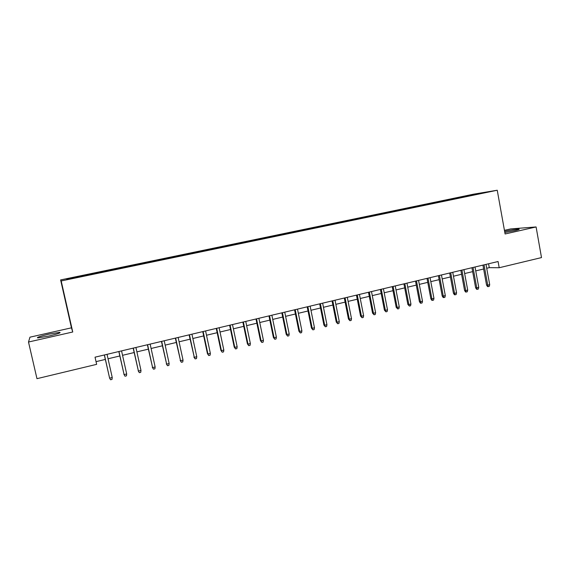<?xml version="1.0" encoding="UTF-8"?>
<svg xmlns="http://www.w3.org/2000/svg" width="570" height="570" viewBox="0 0 570 570"><rect width="100%" height="100%" fill="white"/><g stroke="black" fill="none" stroke-linecap="round" stroke-linejoin="round"><path stroke-width="0.85" d="M48.735 336.079C57.777 333.906 61.418 332.659 59.643 332.339L48.813 334.163C39.786 336.321 36.124 337.575 37.827 337.932L48.735 336.079M504.82 232.482L514.76 230.651C518.543 229.767 519.911 229.268 518.857 229.147C515.893 229.24 511.147 229.974 504.621 231.349M73.288 278.36L68.649 279.25L73.288 278.36M28.5 342.029L72.746 331.996L71.45 327.828L29.961 337.169L28.5 342.029L36.972 378.672L96.643 364.351L95.033 357.183L498.073 261.523L499.199 267.736L541.5 257.583L536.099 226.953L510.798 228.905L504.436 230.337M71.45 327.828L60.612 279.927L473.584 194.178L497.24 190.238L61.197 280.953L60.612 279.927M483.837 192.781L489.666 191.677L483.866 192.938M464.571 196.921L464.187 196.408L459.99 197.099L82.18 275.567L66.612 279.008L67.004 279.393L473.535 195.061M464.187 196.408L485.647 192.346L473.599 194.855M72.746 331.996L61.197 280.953M497.24 190.238L505.091 233.978L536.099 226.953M486.716 268.278L489.281 267.665L499.199 267.736M96.031 361.651L105.329 359.428M108.051 358.779L119.807 355.972M122.543 355.317L134.142 352.545M136.893 351.882L148.328 349.154M151.1 348.491L162.372 345.798M165.165 345.128L176.28 342.47M179.08 341.801L190.045 339.186M192.867 338.509L203.668 335.922M206.511 335.245L217.163 332.702M220.02 332.018L230.529 329.51M233.394 328.819L243.761 326.346M246.639 325.655L256.856 323.211M259.756 322.52L269.838 320.112M272.745 319.414L282.684 317.041M285.606 316.343L295.41 313.999M298.345 313.301L308.021 310.985M310.964 310.28L320.504 308M323.461 307.294L332.873 305.043M335.837 304.337L345.121 302.114M348.099 301.409L357.262 299.214M360.247 298.502L369.282 296.343M372.281 295.623L381.195 293.493M384.201 292.773L393.001 290.679M396.015 289.952L404.693 287.879M407.721 287.159L416.278 285.114M419.313 284.387L427.757 282.364M430.806 281.637L439.135 279.649M442.192 278.915L450.407 276.956M453.471 276.222L461.586 274.284M464.65 273.55L472.658 271.634M475.736 270.9L483.631 269.012M488.576 263.782L489.281 267.665M460.132 197.847L459.99 197.099M82.536 275.695L82.65 276.144M475.943 194.363L476.014 193.95M66.612 279.008L67.175 279.357M482.918 265.121L486.559 285.093L487.735 285.15L484.037 264.858M489.701 284.665L489.288 286.354L488.198 286.625L487.735 285.15L489.701 284.665L486.003 264.387M488.198 286.625L487.55 286.589L486.559 285.093M471.939 267.729L475.622 287.779L476.769 287.843L473.029 267.465M478.75 287.358L478.344 289.054L477.247 289.325L476.769 287.843L478.75 287.358L475.017 266.995M477.247 289.325L476.606 289.289L475.622 287.779M460.859 270.358L464.578 290.493L465.704 290.565L461.921 270.102M467.699 290.073L467.3 291.776L466.196 292.047L465.704 290.565L467.699 290.073L463.93 269.631M466.196 292.047L465.569 292.011L464.578 290.493M449.68 273.009L453.435 293.237L454.532 293.315L450.713 272.766M456.556 292.816L456.157 294.526L455.038 294.804L454.532 293.315L456.556 292.816L452.744 272.282M455.038 294.804L454.425 294.754L453.435 293.237M438.394 275.688L442.199 296.001L443.268 296.087L439.406 275.445M445.305 295.581L444.914 297.298L443.788 297.576L443.268 296.087L445.305 295.581L441.451 274.961M443.788 297.576L443.189 297.526L442.199 296.001M427.008 278.388L430.856 298.787L431.896 298.88L427.999 278.16M433.955 298.374L433.57 300.098L432.43 300.376L431.896 298.88L433.955 298.374L430.058 277.668M432.43 300.376L431.846 300.326L430.856 298.787M415.523 281.117L419.406 301.601L420.425 301.701L416.478 280.889M422.498 301.195L422.121 302.919L420.966 303.204L420.425 301.701L422.498 301.195L418.558 280.397M420.966 303.204L420.404 303.147L419.406 301.601M403.923 283.867L407.856 304.444L408.847 304.551L404.857 283.646M410.934 304.038L410.564 305.769L409.403 306.054L408.847 304.551L410.934 304.038L406.959 283.155M409.403 306.054L407.856 304.444M392.224 286.646L396.193 307.308L397.155 307.43L393.122 286.432M399.271 306.909L398.9 308.648L397.732 308.933L397.155 307.43L399.271 306.909L395.245 285.933M397.732 308.933L396.193 307.308M380.411 289.453L384.429 310.201L385.363 310.329L381.287 289.246M387.493 309.802L387.13 311.548L385.947 311.84L385.363 310.329L387.493 309.802L383.425 288.733M385.947 311.84L384.429 310.201M368.491 292.282L372.552 313.122L373.457 313.258L369.332 292.082M375.609 312.731L375.252 314.483L374.055 314.775L373.457 313.258L375.609 312.731L371.49 291.569M374.055 314.775L372.552 313.122M356.464 295.139L360.561 316.065L361.437 316.215L357.269 294.947M363.61 315.68L363.261 317.44L362.057 317.732L361.437 316.215L363.61 315.68L359.449 294.426M362.057 317.732L360.561 316.065M344.316 298.017L348.462 319.043L349.31 319.2L345.092 297.832M351.498 318.659L351.156 320.426L349.937 320.725L349.31 319.2L351.498 318.659L347.294 297.312M349.937 320.725L348.462 319.043M332.054 300.932L336.25 322.043L337.062 322.207L332.802 300.753M339.278 321.665L338.936 323.439L337.711 323.739L337.062 322.207L339.278 321.665L335.025 300.226M337.711 323.739L336.25 322.043M319.677 303.867L323.917 325.078L324.701 325.249L320.39 303.696M326.938 324.701L326.603 326.482L325.363 326.781L324.701 325.249L326.938 324.701L322.634 303.162M325.363 326.781L323.917 325.078M307.18 306.831L311.469 328.135L312.225 328.32L307.864 306.667M314.476 327.764L314.148 329.553L312.902 329.859L312.225 328.32L314.476 327.764L310.13 306.133M312.902 329.859L311.469 328.135M294.569 309.823L298.908 331.227L299.62 331.419L295.217 309.674M301.901 330.864L301.58 332.652L300.319 332.958L299.62 331.419L301.901 330.864L297.497 309.132M300.319 332.958L298.908 331.227M281.829 312.852L286.218 334.348L286.902 334.547L282.442 312.702M289.204 333.984L288.89 335.78L287.608 336.093L286.902 334.547L289.204 333.984L284.751 312.153M287.608 336.093L286.218 334.348M268.969 315.901L273.408 337.497L274.056 337.711L269.546 315.766M276.379 337.141L276.072 338.943L274.783 339.257L274.056 337.711L276.379 337.141L271.876 315.21M274.783 339.257L273.408 337.497M255.987 318.986L260.476 340.675L261.089 340.903L256.529 318.858M263.433 340.326L263.133 342.135L261.829 342.456L261.089 340.903L263.433 340.326L258.88 318.295M261.829 342.456L260.476 340.675M242.87 322.093L247.416 343.888L247.993 344.123L243.376 321.979M250.358 343.539L250.066 345.356L248.748 345.677L247.993 344.123L250.358 343.539L245.756 321.409M248.748 345.677L247.416 343.888M229.632 325.242L234.227 347.13L234.769 347.372L230.102 325.128M237.156 346.788L236.871 348.612L235.545 348.94L234.769 347.372L237.156 346.788L232.496 324.558M235.545 348.94L234.227 347.13M216.258 328.413L220.904 350.4L221.409 350.657L216.693 328.313M223.825 350.065L223.547 351.897L222.207 352.224L221.409 350.657L223.825 350.065L219.115 327.736M222.207 352.224L220.904 350.4M202.756 331.619L207.452 353.706L207.922 353.977L203.148 331.526M210.359 353.379L210.088 355.217L208.734 355.552L207.922 353.977L210.359 353.379L205.592 330.942M208.734 355.552L207.452 353.706M189.112 334.854L194.299 357.326L189.468 334.775M196.764 356.72L196.493 358.566L195.132 358.908L194.299 357.326L196.764 356.72L191.94 334.184M195.132 358.908L193.871 357.048M175.339 338.124L180.54 360.717L175.653 338.053M183.027 360.105L182.77 361.957L181.388 362.292L180.54 360.717L183.027 360.105L178.146 337.461M181.388 362.292L180.149 360.425M161.424 341.43L166.639 364.13L161.695 341.366M169.155 363.517L168.905 365.377L167.509 365.719L166.639 364.13L169.155 363.517L164.217 340.767M167.509 365.719L166.29 363.831M147.366 344.764L152.603 367.586L147.594 344.708M155.14 366.966L154.898 368.826L153.487 369.175L152.603 367.586L155.14 366.966L150.145 344.102M153.487 369.175L152.29 367.272M133.166 348.135L138.417 371.077L133.352 348.092M140.982 370.443L140.747 372.317L139.322 372.666L138.417 371.077L140.982 370.443L135.924 347.479M139.322 372.666L138.154 370.749M118.824 351.54L124.089 374.597L118.966 351.505M126.683 373.963L126.454 375.844L125.015 376.2L124.089 374.597L126.683 373.963L121.567 350.885M125.015 376.2L123.868 374.262M104.331 354.982L109.611 378.159L104.424 354.953M112.233 377.518L112.012 379.406L110.566 379.762L109.611 378.159L112.233 377.518L107.053 354.333M59.779 332.93L59.643 332.339"/></g></svg>
